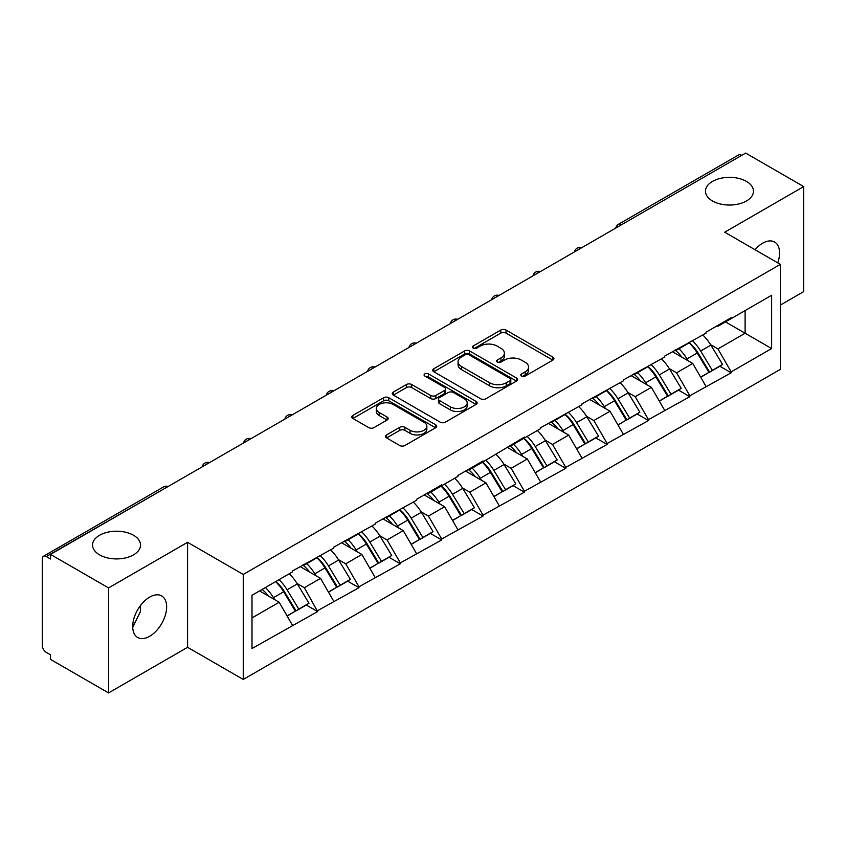 <?xml version="1.0" encoding="UTF-8"?>
<svg xmlns="http://www.w3.org/2000/svg" width="846" height="846" viewBox="0 0 846 846"><rect width="100%" height="100%" fill="white"/><g stroke="black" fill="none" stroke-linecap="round" stroke-linejoin="round"><path stroke-width="1.27" d="M133.499 535.264A23.995 13.853 0 0 0 107.347 532.271A23.995 13.853 0 0 0 92.531 545.067A23.995 13.853 0 0 0 99.564 554.86A23.995 13.853 0 0 0 125.716 557.863A23.995 13.853 0 0 0 140.531 545.067A23.995 13.853 0 0 0 133.499 535.264M746.436 181.393A23.995 13.853 0 0 0 720.284 178.39A23.995 13.853 0 0 0 705.469 191.185A23.995 13.853 0 0 0 712.501 200.988A23.995 13.853 0 0 0 738.653 203.992A23.995 13.853 0 0 0 753.469 191.185A23.995 13.853 0 0 0 746.436 181.393M521.559 376.058A2.58 1.491 0 0 0 525.207 376.058L552.85 360.089A3.68 2.126 0 0 0 553.929 358.588A3.68 2.126 0 0 0 552.85 357.086L506.014 330.046A3.68 2.126 0 0 0 500.811 330.046L473.157 346.003A2.58 1.491 0 0 0 472.406 347.061A2.58 1.491 0 0 0 473.157 348.108A2.58 1.491 0 0 0 476.806 348.108L480.38 346.046A11.781 6.8 0 0 1 497.036 346.046L500.938 348.298A11.781 6.8 0 0 1 504.385 353.11A11.781 6.8 0 0 1 500.938 357.911L497.363 359.984A2.58 1.491 0 0 0 496.613 361.031A2.58 1.491 0 0 0 497.363 362.077A2.58 1.491 0 0 0 501.001 362.077L504.586 360.015A11.781 6.8 0 0 1 521.242 360.015L525.144 362.268A11.781 6.8 0 0 1 528.591 367.079A11.781 6.8 0 0 1 525.144 371.88L521.559 373.953A2.58 1.491 0 0 0 520.808 375A2.58 1.491 0 0 0 521.559 376.058L521.559 373.953M140.108 606.032L140.531 611.415L132.716 627.362M149.668 597.107A23.995 13.853 -60 0 1 161.671 595.922A23.995 13.853 -60 0 1 165.351 615.148A23.995 13.853 -60 0 1 149.668 636.287A23.995 13.853 -60 0 1 137.676 637.482A23.995 13.853 -60 0 1 133.996 618.246A23.995 13.853 -60 0 1 149.668 597.107M755.002 249.707A23.995 13.853 -60 0 1 762.606 243.225A23.995 13.853 -60 0 1 774.608 242.041A23.995 13.853 -60 0 1 777.77 262.852M386.569 434.907A3.68 2.126 0 0 0 385.49 436.409A3.68 2.126 0 0 0 386.569 437.911L399.714 445.504A3.68 2.126 0 0 0 404.917 445.504L435.627 427.769A3.68 2.126 0 0 0 436.705 426.268A3.68 2.126 0 0 0 435.627 424.766L388.779 397.726A3.68 2.126 0 0 0 383.576 397.726L352.877 415.449A3.68 2.126 0 0 0 351.799 416.962A3.68 2.126 0 0 0 352.877 418.463L368.75 427.621A3.68 2.126 0 0 0 373.953 427.621L387.087 420.039A3.68 2.126 0 0 0 388.166 418.537A3.68 2.126 0 0 0 387.087 417.036L379.22 412.488A9.845 5.679 0 0 1 376.333 408.47A9.845 5.679 0 0 1 382.413 403.214A9.845 5.679 0 0 1 393.147 404.451L423.983 422.249A9.845 5.679 0 0 1 426.86 426.268A9.845 5.679 0 0 1 420.79 431.523A9.845 5.679 0 0 1 410.056 430.286L404.917 427.325A3.68 2.126 0 0 0 399.714 427.325L386.569 434.907L386.569 437.911M187.579 542.307L108.574 587.917L50.517 554.405L745.643 153.073L803.7 186.596L724.694 232.206L780.372 264.354L243.257 574.455L187.579 542.307L187.579 647.306L243.257 679.454L243.257 574.455M480.644 398.773A3.68 2.126 0 0 0 485.847 398.773L516.557 381.049A3.68 2.126 0 0 0 517.636 379.547A3.68 2.126 0 0 0 516.557 378.046L469.71 351.005A3.68 2.126 0 0 0 464.507 351.005L433.808 368.729A3.68 2.126 0 0 0 432.729 370.231A3.68 2.126 0 0 0 433.808 371.732L480.644 398.773M425.855 376.607A2.58 1.491 0 0 1 428.467 376.978L428.467 373.911L476.087 401.406A3.68 2.126 0 0 1 477.165 402.908A3.68 2.126 0 0 1 476.087 404.409L445.387 422.143A3.68 2.126 0 0 1 440.174 422.143L393.337 395.093L393.337 392.089A3.68 2.126 0 0 0 392.258 393.591A3.68 2.126 0 0 0 393.337 395.093M393.337 392.089L406.482 384.507A3.68 2.126 0 0 1 411.685 384.507L430.677 395.473A3.68 2.126 0 0 0 435.88 395.473L444.605 390.44A3.68 2.126 0 0 0 445.683 388.938A3.68 2.126 0 0 0 444.605 387.436L424.829 376.015A2.58 1.491 0 0 1 424.068 374.968A2.58 1.491 0 0 1 425.665 373.594A2.58 1.491 0 0 1 428.467 373.911M243.257 679.454L780.372 369.353L780.372 264.354M275.785 581.54A25.116 14.498 -120 0 1 284.383 591.597L296.089 610.928L306.294 605.038L317.62 611.573L304.359 587.695L297.02 583.454M317.62 611.573L252.002 648.533L252.002 595.267L292.43 571.928L292.43 571.008L333.789 548.049L333.789 547.129L375.148 524.171L375.148 523.251L416.507 500.293L416.507 499.373L441.686 484.832L441.686 485.752L457.866 476.414L457.866 475.494L483.045 460.954L483.045 461.874L524.404 437.086L524.404 437.995L540.573 428.658L540.573 427.748L581.932 404.79L581.932 403.87L623.291 380.912L623.291 379.991L664.649 357.033L664.649 356.113L706.008 333.155L706.008 332.235L731.187 317.694L731.187 318.614L771.626 295.275L771.626 348.541L731.187 371.88L717.937 348.922L710.598 344.682M689.353 342.767A25.116 14.498 -120 0 1 697.95 352.824L709.657 372.155L719.872 366.255L731.187 372.8L731.187 371.88M731.187 372.8L689.839 395.759L676.578 372.8L669.239 368.56M647.994 366.646A25.116 14.498 -120 0 1 656.591 376.703L668.308 396.034L678.513 390.133L689.839 396.679L689.839 395.759M689.839 396.679L648.48 419.637L635.219 396.679L627.88 392.438M606.635 390.524A25.116 14.498 -120 0 1 615.243 400.581L626.949 419.902L637.154 414.011L648.48 420.547L648.48 419.637M648.48 420.547L607.121 443.516L593.86 420.547L586.521 416.317M565.287 414.403A25.116 14.498 -120 0 1 573.884 424.449L585.591 443.78L595.796 437.89L607.121 444.425L607.121 443.516M607.121 444.425L565.763 467.383L552.512 444.425L545.162 440.184M523.928 438.281A25.116 14.498 -120 0 1 532.525 448.327L544.232 467.658L554.437 461.768L565.763 468.303L565.763 467.383M565.763 468.303L524.404 491.262L511.153 468.303L503.804 464.063M482.569 462.159A25.116 14.498 -120 0 1 491.166 472.205L502.873 491.537L513.078 485.646L524.404 492.182L524.404 491.262M524.404 492.182L483.045 515.14L469.794 492.182L462.445 487.941M441.21 486.027A25.116 14.498 -120 0 1 449.808 496.084L461.514 515.415L471.719 509.525L483.045 516.06L483.045 515.14M483.045 516.06L441.686 539.018L428.436 516.06L421.086 511.819M399.851 509.905A25.116 14.498 -120 0 1 408.449 519.962L420.155 539.293L430.371 533.403L441.686 539.938L441.686 539.018M441.686 539.938L400.338 562.897L387.077 539.938L379.738 535.698M358.493 533.784A25.116 14.498 -120 0 1 367.09 543.841L378.807 563.172L389.012 557.281L400.338 563.817L400.338 562.897M400.338 563.817L358.979 586.775L345.718 563.817L338.379 559.576M317.134 557.662A25.116 14.498 -120 0 1 325.742 567.719L337.448 587.05L347.653 581.16L358.979 587.695L358.979 586.775M358.979 587.695L317.62 610.653M303.566 564.578L304.359 565.043L317.62 557.387M304.359 587.695L320.539 578.357L300.119 566.566M333.789 601.316L320.539 578.357M344.925 540.7L345.718 541.165L358.979 533.509M345.718 563.817L361.887 554.479L341.477 542.698M375.148 577.437L361.887 554.479M386.284 516.821L387.077 517.287L400.338 509.63M387.077 539.938L403.246 530.601L382.836 518.82M416.507 553.559L403.246 530.601M427.642 492.954L428.436 493.408L441.686 485.752M428.436 516.06L444.605 506.722L424.195 494.942M457.866 529.681L444.605 506.722M469.001 469.075L469.794 469.53L483.045 461.874M469.794 492.182L485.964 482.844L465.554 471.063M499.225 505.802L485.964 482.844M510.35 445.197L511.153 445.652L524.404 437.995M511.153 468.303L527.322 458.966L506.902 447.185M540.573 481.924L527.322 458.966M551.708 421.319L552.512 421.773L565.763 414.117M552.512 444.425L568.681 435.087L548.261 423.307M581.932 458.056L568.681 435.087M593.067 397.44L593.86 397.895L607.121 390.249M593.86 420.547L610.04 411.219L589.62 399.428M623.291 434.178L610.04 411.219M634.426 373.562L635.219 374.017L648.48 366.371M635.219 396.679L651.388 387.341L630.979 375.55M664.649 410.299L651.388 387.341M675.785 349.684L676.578 350.138L689.839 342.493M676.578 372.8L692.747 363.463L672.337 351.672M706.008 386.421L692.747 363.463M741.667 155.368L621.567 224.708M619.875 225.681A5.626 3.247 120 0 1 621.302 224.56A5.626 3.247 60 0 0 618.489 224.275L738.59 154.945A5.626 3.247 60 0 1 741.403 155.22M717.144 325.805L717.937 326.27L731.187 318.614M717.937 348.922L745.115 333.229L745.115 310.577L771.626 295.275M725.487 321.903L771.626 348.541M780.372 305.068L803.7 291.595L803.7 186.596M108.574 587.917L108.574 692.927L50.517 659.404L50.517 654.815L46.276 652.361A5.626 3.247 -120 0 1 42.3 645.477L42.3 558.836A5.626 3.247 -120 0 1 43.463 556.266A5.626 3.247 -120 0 1 46.276 556.541L50.517 558.995L50.517 554.405M108.574 692.927L187.579 647.306M252.002 617.918L279.18 602.236L259.563 590.91M292.43 625.194L279.18 602.236M697.368 353.268L698.69 354.03M656.01 377.147L657.331 377.908M614.661 401.025L615.973 401.787M573.302 424.904L574.614 425.665M531.944 448.782L533.255 449.543M490.585 472.66L491.896 473.411M449.226 496.539L450.537 497.289M407.867 520.417L409.178 521.168M366.508 544.295L367.83 545.046M325.16 568.163L326.471 568.924M283.801 592.041L285.113 592.803M522.595 376.417L525.144 374.947A11.781 6.8 0 0 0 528.591 370.136L528.591 367.079M504.385 353.11L504.385 356.166A11.781 6.8 0 0 1 500.938 360.978L498.389 362.448M552.808 360.121L506.014 333.102A3.68 2.126 0 0 0 500.811 333.102L474.194 348.478M516.504 381.081L469.71 354.062A3.68 2.126 0 0 0 464.507 354.062L433.85 371.764M510.053 380.594A2.58 1.491 0 0 0 510.804 379.547A2.58 1.491 0 0 0 510.053 378.5L468.938 354.76A2.58 1.491 0 0 0 465.289 354.76L461.514 356.938A11.781 6.8 0 0 0 458.067 361.739A11.781 6.8 0 0 0 461.514 366.551L489.623 382.773A11.781 6.8 0 0 0 506.278 382.773L510.053 380.594L510.053 383.661A2.58 1.491 0 0 0 510.804 382.604L510.804 379.547M458.067 361.739L458.067 364.806A11.781 6.8 0 0 0 461.514 369.617L461.514 366.551M510.053 383.661L506.278 385.839A11.781 6.8 0 0 1 489.623 385.839L461.514 369.617M393.39 395.124L406.482 387.563L406.482 384.507M445.683 388.938L445.683 391.994A3.68 2.126 0 0 1 444.605 393.496L435.88 398.529A3.68 2.126 0 0 1 430.677 398.529L411.685 387.563A3.68 2.126 0 0 0 406.482 387.563M428.467 376.978L476.044 404.441M450.389 406.852A9.845 5.679 0 0 0 461.123 408.089A9.845 5.679 0 0 0 467.193 402.833A9.845 5.679 0 0 0 464.317 398.815L453.445 392.544A3.68 2.126 0 0 0 448.243 392.544L439.529 397.578A3.68 2.126 0 0 0 438.45 399.079A3.68 2.126 0 0 0 439.529 400.581L450.389 406.852L450.389 409.919A9.845 5.679 0 0 0 461.123 411.145A9.845 5.679 0 0 0 467.193 405.9L467.193 402.833M438.45 399.079L438.45 402.136A3.68 2.126 0 0 0 439.529 403.637L439.529 400.581M450.389 409.919L439.529 403.637M426.86 426.268L426.86 429.334A9.845 5.679 0 0 1 420.79 434.58A9.845 5.679 0 0 1 410.056 433.353L404.917 430.381A3.68 2.126 0 0 0 399.714 430.381L386.622 437.942M376.333 408.47L376.333 411.526A9.845 5.679 0 0 0 379.22 415.545L379.22 412.488M387.045 420.06L379.22 415.545M435.574 427.801L388.779 400.793A3.68 2.126 0 0 0 383.576 400.793L352.919 418.484M702.815 334.995A30.742 17.745 60 0 1 710.873 345.126L700.657 351.027A30.742 17.745 -120 0 0 692.61 340.885M700.657 351.027L712.374 370.347L722.579 364.457L710.873 345.126M709.657 372.155L712.374 370.347M719.872 366.255L722.579 364.457M675.023 350.117A25.116 14.498 60 0 1 681.961 357.224M678.947 348.774A30.742 17.745 60 0 1 687.005 358.905L688.168 360.808M700.742 377.305L708.927 372.346L697.22 353.015A30.742 17.745 -120 0 0 689.162 342.884M708.927 372.346L700.636 377.126M661.456 358.873A30.742 17.745 60 0 1 669.514 369.004L659.309 374.894A30.742 17.745 -120 0 0 651.251 364.763M659.309 374.894L671.015 394.225L681.22 388.335L669.514 369.004M668.308 396.034L671.015 394.225M678.513 390.133L681.22 388.335M633.675 373.995A25.116 14.498 60 0 1 640.602 381.102M637.598 372.652A30.742 17.745 60 0 1 645.646 382.783L646.809 384.687M659.383 401.173L667.568 396.224L655.862 376.893A30.742 17.745 -120 0 0 647.803 366.762M667.568 396.224L659.288 401.004M620.097 382.752A30.742 17.745 60 0 1 628.155 392.882L617.95 398.773A30.742 17.745 -120 0 0 609.892 388.642M617.95 398.773L629.657 418.104L639.862 412.214L628.155 392.882M626.949 419.902L629.657 418.104M637.154 414.011L639.862 412.214M592.316 397.874A25.116 14.498 60 0 1 599.243 404.98M596.24 396.531A30.742 17.745 60 0 1 604.298 406.662L605.45 408.565M618.024 425.052L626.209 420.092L614.503 400.771A30.742 17.745 -120 0 0 606.445 390.63M626.209 420.092L617.929 424.882M578.738 406.63A30.742 17.745 60 0 1 586.796 416.761L576.591 422.651A30.742 17.745 -120 0 0 568.533 412.52M576.591 422.651L588.298 441.982L598.503 436.092L586.796 416.761M585.591 443.78L588.298 441.982M595.796 437.89L598.503 436.092M550.958 421.752A25.116 14.498 60 0 1 557.884 428.859M554.881 420.409A30.742 17.745 60 0 1 562.939 430.54L564.092 432.443M576.665 448.93L584.85 443.97L573.144 424.639A30.742 17.745 -120 0 0 565.086 414.508M584.85 443.97L576.57 448.761M537.379 430.508A30.742 17.745 60 0 1 545.437 440.639L535.232 446.529A30.742 17.745 -120 0 0 527.174 436.399M535.232 446.529L546.939 465.86L557.144 459.97L545.437 440.639M544.232 467.658L546.939 465.86M554.437 461.768L557.144 459.97M509.599 445.631A25.116 14.498 60 0 1 516.525 452.737M513.522 444.287A30.742 17.745 60 0 1 521.58 454.418L522.733 456.322M535.317 472.808L543.492 467.849L531.785 448.517A30.742 17.745 -120 0 0 523.727 438.387M543.492 467.849L535.211 472.639M496.02 454.387A30.742 17.745 60 0 1 504.079 464.517L493.874 470.408A30.742 17.745 -120 0 0 485.816 460.277M493.874 470.408L505.58 489.739L515.785 483.849L504.079 464.517M502.873 491.537L505.58 489.739M513.078 485.646L515.785 483.849M468.24 469.509A25.116 14.498 60 0 1 475.166 476.615M472.163 468.155A30.742 17.745 60 0 1 480.221 478.297L481.374 480.2M493.958 496.687L502.133 491.727L490.426 472.396A30.742 17.745 -120 0 0 482.368 462.265M502.133 491.727L493.853 496.507M454.672 478.265A30.742 17.745 60 0 1 462.72 488.396L452.515 494.286A30.742 17.745 -120 0 0 444.457 484.155M452.515 494.286L464.221 513.617L474.437 507.727L462.72 488.396M461.514 515.415L464.221 513.617M471.719 509.525L474.437 507.727M426.881 493.387A25.116 14.498 60 0 1 433.808 500.494M430.804 492.034A30.742 17.745 60 0 1 438.863 502.164L440.015 504.079M452.599 520.565L460.774 515.605L449.067 496.274A30.742 17.745 -120 0 0 441.009 486.143M460.774 515.605L452.494 520.385M413.313 502.143A30.742 17.745 60 0 1 421.371 512.274L411.156 518.164A30.742 17.745 -120 0 0 403.108 508.034M411.156 518.164L422.863 537.496L433.078 531.605L421.371 512.274M420.155 539.293L422.863 537.496M430.371 533.403L433.078 531.605M385.522 517.266A25.116 14.498 60 0 1 392.459 524.372M389.446 515.912A30.742 17.745 60 0 1 397.504 526.043L398.656 527.957M411.241 544.443L419.426 539.484L407.709 520.153A30.742 17.745 -120 0 0 399.661 510.022M419.426 539.484L411.135 544.264M371.954 526.022A30.742 17.745 60 0 1 380.013 536.153L369.808 542.043A30.742 17.745 -120 0 0 361.75 531.912M369.808 542.043L381.514 561.374L391.719 555.484L380.013 536.153M378.807 563.172L381.514 561.374M389.012 557.281L391.719 555.484M344.163 541.144A25.116 14.498 60 0 1 351.101 548.25M348.097 539.79A30.742 17.745 60 0 1 356.145 549.921L357.308 551.835M369.882 568.322L378.067 563.362L366.36 544.031A30.742 17.745 -120 0 0 358.302 533.9M378.067 563.362L369.776 568.142M330.596 549.889A30.742 17.745 60 0 1 338.654 560.031L328.449 565.921A30.742 17.745 -120 0 0 320.391 555.79M328.449 565.921L340.155 585.252L350.36 579.351L338.654 560.031M337.448 587.05L340.155 585.252M347.653 581.16L350.36 579.351M302.815 565.022A25.116 14.498 60 0 1 309.742 572.129M306.738 563.669A30.742 17.745 60 0 1 314.797 573.8L315.949 575.703M328.523 592.2L336.708 587.24L325.001 567.909A30.742 17.745 -120 0 0 316.943 557.778M336.708 587.24L328.428 592.02M289.237 573.768A30.742 17.745 60 0 1 297.295 583.899L287.09 589.799A30.742 17.745 -120 0 0 279.032 579.669M287.09 589.799L298.797 609.131L309.002 603.23L297.295 583.899M296.089 610.928L298.797 609.131M306.294 605.038L309.002 603.23M262.123 589.429A25.116 14.498 60 0 1 268.383 596.007M265.38 587.547A30.742 17.745 60 0 1 273.438 597.678L274.59 599.581M287.164 616.078L295.349 611.119L283.643 591.788A30.742 17.745 -120 0 0 275.585 581.657M295.349 611.119L287.069 615.899M166.641 487.359L46.276 556.541M167.804 486.693A5.626 3.247 -60 0 0 166.376 487.211A5.626 3.247 -120 0 0 163.564 486.926L43.463 556.266M578.516 249.559A5.626 3.247 120 0 1 579.944 248.438A5.626 3.247 -60 0 1 581.371 247.92M537.157 273.438A5.626 3.247 120 0 1 538.585 272.306A5.626 3.247 -60 0 1 540.012 271.788M495.809 297.316A5.626 3.247 120 0 1 497.226 296.185A5.626 3.247 -60 0 1 498.654 295.666M454.45 321.194A5.626 3.247 120 0 1 455.878 320.063A5.626 3.247 -60 0 1 457.305 319.545M413.091 345.073A5.626 3.247 120 0 1 414.519 343.941A5.626 3.247 -60 0 1 415.946 343.423M371.732 368.951A5.626 3.247 120 0 1 373.16 367.82A5.626 3.247 -60 0 1 374.588 367.301M330.374 392.83A5.626 3.247 120 0 1 331.801 391.698A5.626 3.247 -60 0 1 333.229 391.18M289.015 416.708A5.626 3.247 120 0 1 290.442 415.576A5.626 3.247 -60 0 1 291.87 415.058M247.656 440.586A5.626 3.247 120 0 1 249.084 439.455A5.626 3.247 -60 0 1 250.511 438.937M206.297 464.465A5.626 3.247 120 0 1 207.725 463.333A5.626 3.247 -60 0 1 209.152 462.815M525.144 374.947L525.144 371.88M497.363 362.077L497.363 359.984M500.938 360.978L500.938 357.911M473.157 348.108L473.157 346.003M500.811 333.102L500.811 330.046M506.014 333.102L506.014 330.046M552.85 360.089L552.85 357.086M433.808 371.732L433.808 368.729M464.507 354.062L464.507 351.005M469.71 354.062L469.71 351.005M516.557 381.049L516.557 378.046M489.623 385.839L489.623 382.773M506.278 385.839L506.278 382.773M411.685 387.563L411.685 384.507M430.677 398.529L430.677 395.473M435.88 398.529L435.88 395.473M444.605 393.496L444.605 390.44M476.087 404.409L476.087 401.406M399.714 430.381L399.714 427.325M404.917 430.381L404.917 427.325M410.056 433.353L410.056 430.286M387.087 420.039L387.087 417.036M352.877 418.463L352.877 415.449M383.576 400.793L383.576 397.726M388.779 400.793L388.779 397.726M435.627 427.769L435.627 424.766M697.22 353.015L687.005 358.905M655.862 376.893L645.646 382.783M614.503 400.771L604.298 406.662M573.144 424.639L562.939 430.54M531.785 448.517L521.58 454.418M490.426 472.396L480.221 478.297M449.067 496.274L438.863 502.164M407.709 520.153L397.504 526.043M366.36 544.031L356.145 549.921M325.001 567.909L314.797 573.8M283.643 591.788L273.438 597.678M618.489 224.275A5.626 5.626 0 0 0 615.793 228.05M581.752 247.698A5.626 5.626 0 0 0 574.434 251.928M540.393 271.577A5.626 5.626 0 0 0 533.075 275.796M499.034 295.455A5.626 5.626 0 0 0 491.716 299.674M457.675 319.333A5.626 5.626 0 0 0 450.358 323.553M416.317 343.212A5.626 5.626 0 0 0 408.999 347.431M374.958 367.09A5.626 5.626 0 0 0 367.64 371.309M333.61 390.968A5.626 5.626 0 0 0 326.292 395.188M292.251 414.836A5.626 5.626 0 0 0 284.933 419.066M250.892 438.714A5.626 5.626 0 0 0 243.574 442.944M209.533 462.593A5.626 5.626 0 0 0 202.215 466.823M168.174 486.471A5.626 5.626 0 0 0 163.564 486.926"/></g></svg>

